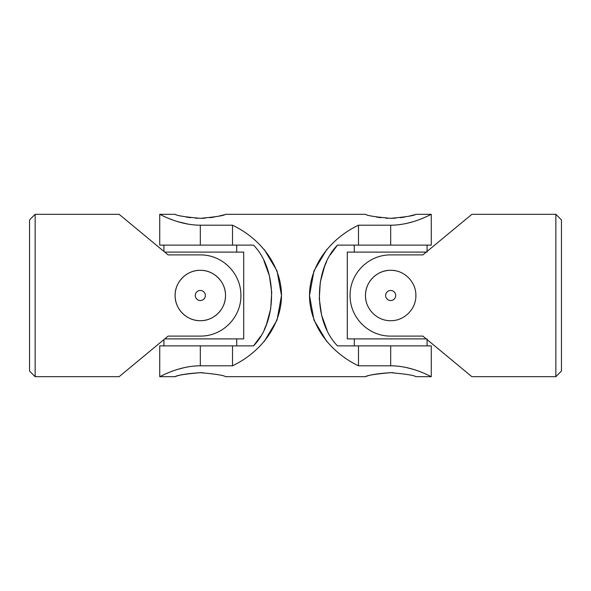 <?xml version="1.0" encoding="UTF-8"?>
<svg xmlns="http://www.w3.org/2000/svg" width="591" height="591" viewBox="0 0 591 591"><rect width="100%" height="100%" fill="white"/><g stroke="black" fill="none" stroke-linecap="round" stroke-linejoin="round"><path stroke-width="0.89" d="M35.15 214.319L29.55 219.911L29.55 371.089L35.15 376.681L35.15 214.319L119.131 214.319L168.125 254.906L200.319 254.906C222.475 254.691 241.113 273.36 240.914 295.559C241.113 317.618 222.401 336.338 200.319 336.094L168.125 336.094L119.131 376.681L35.15 376.681M225.385 292.996A25.199 25.199 0 0 0 198.65 270.36A25.199 25.199 0 0 0 175.135 296.335A25.199 25.199 0 0 0 200.319 320.699C186.763 320.972 174.855 309.049 175.121 295.515C174.847 281.937 186.756 270.043 200.305 270.301C213.861 270.028 225.784 281.929 225.511 295.493C225.784 309.041 213.883 320.972 200.319 320.699A25.199 25.199 0 0 0 225.511 295.5M200.319 300.538A5.038 5.038 0 0 0 205.358 295.5A5.038 5.038 0 0 0 200.319 290.462A5.038 5.038 0 0 0 195.281 295.5A5.038 5.038 0 0 0 200.319 300.538M164.749 252.106L243.706 252.106L243.706 338.894L164.749 338.894M236.71 245.11L236.71 252.106M236.71 338.894L236.71 345.89M406.431 367.55L413.345 369.375M419.846 371.621L421.819 372.396M260.675 336.213L253.502 345.89C277.534 321.452 277.607 269.651 253.502 245.11L159.725 245.11L159.725 214.319L175.121 214.319C176.606 215.626 185.005 216.956 200.319 218.323C215.641 216.956 224.033 215.619 225.511 214.319L365.489 214.319C366.967 215.626 375.366 216.956 390.681 218.323C406.002 216.956 414.402 215.619 415.879 214.319L431.275 214.319L431.275 245.11L358.486 245.11L358.486 225.193C328.722 239.481 309.551 266.999 309.499 295.5C309.551 324.001 328.722 351.519 358.486 365.807L390.681 365.807C412.769 365.799 431.474 377.102 431.275 376.681C431.482 377.117 412.843 365.807 390.681 365.807L390.681 345.89L337.498 345.89C313.393 321.349 313.466 269.548 337.498 245.11L330.325 254.787M390.681 345.89L431.275 345.89L431.275 376.681L415.879 376.681C414.394 375.374 405.987 374.037 390.673 372.677C375.374 374.037 366.981 375.374 365.489 376.681L225.511 376.681C224.026 375.374 215.626 374.037 200.305 372.677C185.005 374.037 176.613 375.374 175.121 376.681L159.725 376.681L159.725 345.89L200.319 345.89L200.319 365.807C178.231 365.799 159.526 377.102 159.725 376.681C159.518 377.117 178.157 365.807 200.319 365.807L232.514 365.807L232.514 345.89L253.502 345.89M166.758 373.409L169.004 372.47M177.692 369.36L184.532 367.558M188.366 366.819L192.134 366.28M188.359 224.181L177.655 221.625M171.154 219.379L169.181 218.604M200.319 245.11L200.319 225.193C178.231 225.201 159.526 213.898 159.725 214.319C159.518 213.883 178.157 225.193 200.319 225.193L232.514 225.193C262.278 239.481 281.449 266.999 281.501 295.5C281.449 324.001 262.278 351.519 232.514 365.807M358.486 225.193L390.681 225.193C412.769 225.201 431.474 213.898 431.275 214.319C431.482 213.883 412.843 225.193 390.681 225.193L390.681 245.11M424.242 217.591L422.004 218.53M413.308 221.64L406.468 223.442M402.634 224.181L398.866 224.72M390.644 372.677C377.597 373.586 369.375 374.871 365.977 376.533M393.466 372.729L390.681 372.677M200.283 372.677C187.236 373.586 179.014 374.871 175.608 376.533M203.105 372.729L200.319 372.677M225.511 214.319L225.023 214.467M223.59 214.895L221.248 215.538M221.167 215.56L218.101 216.299M214.37 217.052L209.997 217.717M205.225 218.168L200.364 218.323M197.534 218.271L195.385 218.168M190.612 217.717L186.305 217.06M415.879 214.319L415.392 214.467M413.951 214.895L411.609 215.538M411.535 215.56L408.462 216.299M404.732 217.052L400.358 217.717M395.593 218.168L390.725 218.323M387.895 218.271L385.753 218.168M380.981 217.717L376.666 217.06M200.319 345.89L232.514 345.89M263.955 260.794L269.393 275.827L271.712 292.19L270.708 308.753L266.482 324.415M266.356 324.74L264.31 329.475M327.045 330.206L321.607 315.173L319.288 298.81L320.292 282.247L324.518 266.585M324.644 266.26L326.69 261.525M358.486 245.11L337.498 245.11M358.486 365.807L358.486 345.89M232.514 245.11L232.514 225.193M426.251 338.894L347.294 338.894L347.294 252.106L426.251 252.106M427.079 245.11L427.079 252.106M427.079 338.894L427.079 345.89M365.977 300.442A25.199 25.199 0 0 1 395.623 270.796M390.681 300.538A5.038 5.038 0 0 1 385.642 295.5A5.038 5.038 0 0 1 390.681 290.462A5.038 5.038 0 0 1 395.719 295.5A5.038 5.038 0 0 1 390.681 300.538M555.85 376.681L561.45 371.089L561.45 219.911L555.85 214.319L471.869 214.319L422.875 254.906L390.681 254.906C368.599 254.662 349.887 273.382 350.086 295.441C349.887 317.64 368.525 336.309 390.681 336.094L422.875 336.094L471.869 376.681L555.85 376.681L555.85 214.319M390.681 270.301C377.124 270.028 365.216 281.951 365.489 295.485C365.216 309.063 377.124 320.957 390.673 320.699C404.229 320.972 416.145 309.071 415.879 295.507C416.153 281.959 404.251 270.028 390.681 270.301M163.921 245.11L163.921 251.426M163.921 339.574L163.921 345.89M264.155 341.628L277.024 320.137L281.501 295.5L277.024 270.863L264.155 249.372M326.845 341.628L313.976 320.137L309.499 295.5L313.976 270.863L326.845 249.372M354.29 245.11L354.29 252.106M354.29 338.894L354.29 345.89"/></g></svg>
